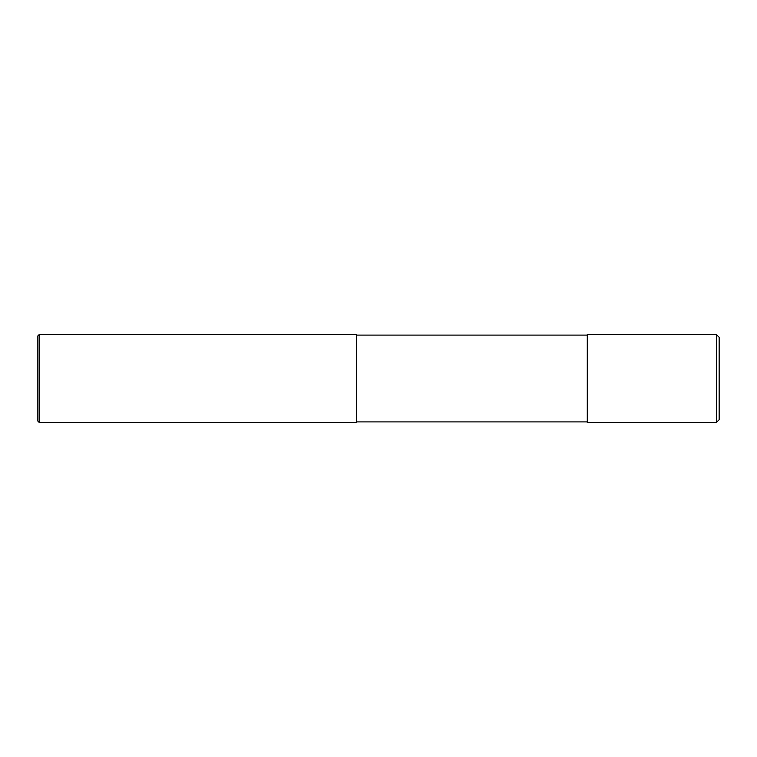<?xml version="1.0" encoding="UTF-8"?>
<svg xmlns="http://www.w3.org/2000/svg" width="757" height="757" viewBox="0 0 757 757"><rect width="100%" height="100%" fill="white"/><g stroke="black" fill="none" stroke-linecap="round" stroke-linejoin="round"><path stroke-width="1.14" d="M719.15 337.291L719.15 419.709L716.406 422.453L587.29 422.453L587.29 334.547L716.406 334.547L719.15 337.291M587.29 335.096L356.519 335.096M39.222 334.547L356.519 334.547L356.519 422.453L39.222 422.453L37.85 421.081L37.85 335.919L39.222 334.547L39.222 422.453M716.406 334.547L716.406 422.453M587.29 421.904L356.519 421.904"/></g></svg>
